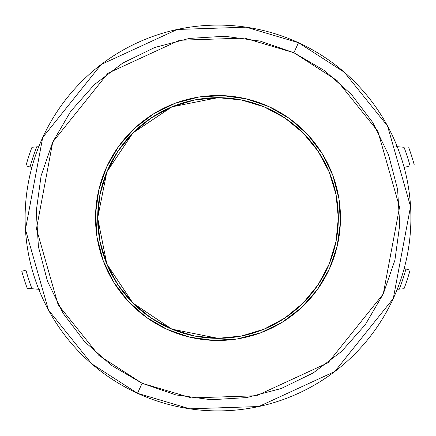 <?xml version="1.0" encoding="UTF-8"?>
<svg xmlns="http://www.w3.org/2000/svg" width="436" height="436" viewBox="0 0 436 436"><rect width="100%" height="100%" fill="white"/><g stroke="black" fill="none" stroke-linecap="round" stroke-linejoin="round"><path stroke-width="0.65" d="M218 338.331A120.331 120.331 0 0 0 338.331 218A120.331 120.331 0 0 0 218 97.669L218 338.331L194.527 336.014L171.953 329.169L151.15 318.051L132.915 303.085L117.949 284.85L106.831 264.047L99.986 241.473L97.669 218L99.986 194.527L106.831 171.953L117.949 151.15L132.915 132.915L151.15 117.949L171.953 106.831L194.527 99.986L218 97.669A120.331 120.331 0 0 1 338.331 218A120.331 120.331 0 0 1 218 338.331A120.331 120.331 0 0 1 97.669 218A120.331 120.331 0 0 1 218 97.669L241.473 99.986L264.047 106.831L284.85 117.949L303.085 132.915L318.051 151.15L329.169 171.953L336.014 194.527L338.331 218L336.014 241.473L329.169 264.047L318.051 284.85L303.085 303.085L284.85 318.051L264.047 329.169L241.473 336.014L218 338.331L218 97.669L171.953 106.831L132.915 132.915L106.831 171.953L97.669 218L106.831 264.047L132.915 303.085L171.953 329.169L218 338.331M397.229 289.302L399.272 289.133A194.729 194.729 0 0 0 405.927 269.023A194.729 194.729 0 0 1 399.272 289.133L404.025 288.73A199.018 199.018 0 0 0 410.063 270.146L404.156 268.538L410.063 270.146A199.018 199.018 0 0 1 404.025 288.73L397.229 289.302L403.992 288.736M25.937 165.854L31.844 167.462L25.937 165.854A199.018 199.018 0 0 1 31.975 147.27L36.728 146.867L31.975 147.27A199.018 199.018 0 0 0 25.937 165.854L31.844 167.462M38.771 146.698L31.975 147.27M404.025 147.27A199.018 199.018 0 0 1 410.063 165.854L404.156 167.462L410.063 165.854A199.018 199.018 0 0 0 404.025 147.27L395.975 146.589M31.975 288.73A199.018 199.018 0 0 1 25.937 270.146L21.8 271.268A203.301 203.301 0 0 0 27.25 288.332L31.975 288.73A199.018 199.018 0 0 1 25.937 270.146L21.8 271.268A203.301 203.301 0 0 0 27.25 288.332L39.992 289.406M414.2 164.732A203.301 203.301 0 0 0 408.75 147.668A203.301 203.301 0 0 1 414.2 164.732M30.073 166.977A194.729 194.729 0 0 1 36.728 146.867A194.729 194.729 0 0 0 30.073 166.977M47.48 281.247L63.078 313.266L84.639 341.655L111.322 365.297L142.109 383.282L98.868 355.422L58.119 304.693L36.45 228.818L52.718 142.109L107.877 73.259L179.545 40.243L244.574 38.085L293.891 52.718L298.491 42.701A192.892 192.892 0 0 1 393.299 298.491A192.892 192.892 0 0 1 137.509 393.299L189.813 408.821L258.788 406.532L334.799 371.51L393.299 298.491L410.548 206.528L387.571 126.053L344.353 72.251L298.491 42.701L293.891 52.718L337.132 80.578L377.881 131.307L399.55 207.182L383.282 293.891L328.123 362.741L256.455 395.757L191.426 397.915L142.109 383.282L137.509 393.299L142.109 383.282L175.812 394.907L211.138 399.741L246.727 397.588L281.209 388.531L313.266 372.922L341.655 351.362L365.297 324.678L383.282 293.891L394.907 260.188L399.741 224.862L397.588 189.273L388.531 154.791L372.922 122.734L351.362 94.345L324.678 70.703L293.891 52.718L260.188 41.093L224.862 36.259L189.273 38.412L154.791 47.47L122.75 63.067M166.895 329.3A122.472 122.472 0 0 1 106.7 166.895A122.472 122.472 0 0 1 269.105 106.7A122.472 122.472 0 0 0 222.654 95.615L246.411 98.868L269.105 106.7A122.472 122.472 0 0 1 329.3 269.105A122.472 122.472 0 0 1 166.895 329.3A122.472 122.472 0 0 0 213.346 340.385L189.589 337.132L166.895 329.3L146.164 317.19L128.195 301.271L146.164 317.19M222.583 95.615A122.472 122.472 0 0 0 134.757 128.168M134.702 128.217A122.472 122.472 0 0 0 95.615 213.346L98.868 189.589L106.7 166.895L118.81 146.164L134.729 128.195L118.81 146.164M95.615 213.417A122.472 122.472 0 0 0 128.168 301.243M213.378 340.385L237.342 338.935L260.565 332.837L282.152 322.324L260.565 332.837L237.342 338.935L213.378 340.385L189.589 337.132M301.271 307.805L317.19 289.836L301.271 307.805L282.152 322.324M340.385 222.622L338.935 198.658L340.385 222.622L337.132 246.411L340.385 222.654A122.472 122.472 0 0 1 301.298 307.783M338.935 198.658L332.837 175.435L322.324 153.848L332.837 175.435L338.935 198.658M307.805 134.729L289.836 118.81L307.805 134.729L322.324 153.848M222.622 95.615L198.658 97.065L175.435 103.163L153.848 113.676L175.435 103.163L198.658 97.065L222.622 95.615L246.411 98.868M95.615 213.378L97.065 237.342L103.163 260.565L113.676 282.152L103.163 260.565L97.065 237.342L95.615 213.378L98.868 189.589M213.417 340.385A122.472 122.472 0 0 0 301.243 307.832M340.385 222.583A122.472 122.472 0 0 0 307.832 134.757M122.734 63.078L94.345 84.639L70.703 111.322L52.718 142.109L41.093 175.812L36.259 211.138L38.412 246.727L47.47 281.209M269.105 106.7L289.836 118.81M337.132 246.411L329.3 269.105L317.19 289.836M128.195 301.271L113.676 282.152M134.729 128.195L153.848 113.676M298.491 42.701L246.187 27.179L177.212 29.468L101.201 64.49L42.701 137.509L25.452 229.472L48.429 309.947L91.647 363.749L137.509 393.299A192.892 192.892 0 0 1 42.701 137.509A192.892 192.892 0 0 1 298.491 42.701"/></g></svg>
